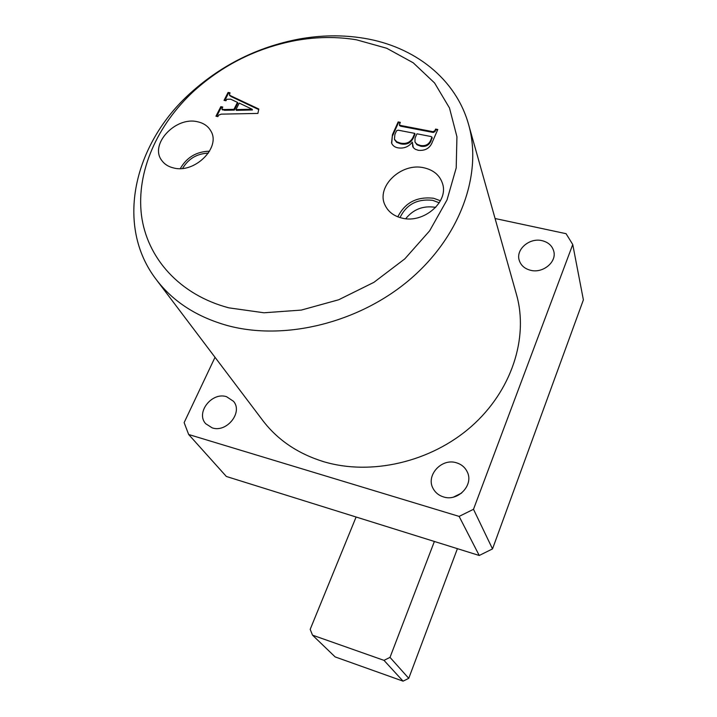 <?xml version="1.0" encoding="UTF-8"?>
<svg xmlns="http://www.w3.org/2000/svg" width="717" height="717" viewBox="0 0 717 717"><rect width="100%" height="100%" fill="white"/><g stroke="black" fill="none" stroke-linecap="round" stroke-linejoin="round"><path stroke-width="1.08" d="M197.551 121.773C175.566 116.181 149.109 144.511 161.791 160.5C164.525 164.292 168.495 166.783 173.702 167.975C194.657 173.657 220.908 147.612 211.022 131.292C208.324 126.309 203.834 123.136 197.551 121.773M209.552 151.197C196.503 151.529 186.752 157.328 180.308 168.576M208.342 153.124C196.978 153.617 188.392 158.717 182.602 168.423M423.98 167.805C401.206 162.194 375.421 186.976 385.19 205.447C388.408 211.963 394.063 216.193 402.156 218.138C423.451 223.722 448.788 202.015 442.577 183.749C439.88 175.351 433.686 170.037 423.98 167.805M440.426 200.751L433.543 198.259C416.927 196.395 405.015 202.579 397.827 216.821M439.261 202.786L432.665 200.33C417.33 198.636 406.449 204.39 400.023 217.583M435.667 207.419L435.102 207.294C423.129 205.492 413.333 209.301 405.732 218.703M228.875 307.844L263.973 312.782L301.301 310.085L338.693 299.76L373.898 282.346L404.8 258.882L429.626 230.838L447.023 199.918L456.2 167.966L456.935 136.786L449.496 107.998L434.592 82.984L413.252 62.818L386.741 48.272L356.448 39.794C336.632 36.522 316.251 36.791 295.296 40.582C256.946 47.967 223.238 64.709 194.173 90.799C157.14 124.83 136.239 171.721 141.428 214.921C146.851 257.968 179.546 294.866 228.875 307.844M363.931 38.261C414.274 46.444 455.824 78.592 468.595 124.525C482.649 173.675 460.628 236.252 409.846 279.522C359.118 322.775 285.052 341.023 227.818 325.661C196.987 317.084 173.147 301.732 156.288 279.594C114.63 225.452 133.631 143.687 190.955 92.618C221.92 64.826 257.833 46.99 298.684 39.121C321.01 35.07 342.762 34.783 363.931 38.261M453.52 497.087L461.623 493.054M443.366 496.881C438.822 495.447 435.443 492.74 433.238 488.761C425.405 475.676 441.564 457.769 456.487 462.806C461.461 464.329 465.046 467.35 467.233 471.858C474.08 484.916 457.912 501.963 443.366 496.881M530.634 270.309C524.593 268.741 520.766 265.335 519.162 260.074C515.765 249.256 529.684 237.515 542.052 240.661C548.406 242.256 552.332 245.868 553.829 251.488C556.706 262.198 542.787 273.536 530.634 270.309M212.151 427.852L205.725 423.729C195.374 412.84 211.882 391.643 226.581 396.716L233.518 401.323C243.215 412.293 226.662 433.023 212.151 427.852M156.288 279.594L262.789 420.512C277.613 439.951 297.851 453.664 323.501 461.64C371.083 475.963 430.863 462.124 471.293 426.516C511.741 390.882 528.788 337.788 516.491 294.544L468.595 124.525M222.162 108.231L221.992 109.217L223.973 109.54L233.939 109.351L237.461 102.379L230.668 99.17L226.724 99.287L225.98 100.739L224.045 100.362L228.096 92.43L230.032 92.798L229.449 94.985L230.587 95.746L258.819 109.029L257.896 113.42L221.266 114.146L218.631 115.15L217.887 116.611L215.942 116.217L220.827 106.654L222.772 107.03L222.162 108.231M397.818 147.819C394.637 147.164 392.549 145.542 391.545 142.943L392.468 134.626L398.177 121.917L400.319 122.329L399.378 124.928L400.328 125.412L433.041 131.704L434.887 130.709L435.595 129.069L437.791 129.49L432.494 141.688C430.137 148.052 425.432 150.937 418.387 150.319L415.286 149.261L413.324 147.666L412.32 142.127C408.627 146.886 403.796 148.786 397.818 147.819M215.019 357.308L184.135 422.618L188.661 434.493L459.122 516.401L473.498 509.294L572.749 244.506L566.072 233.688L495.071 218.515M188.661 434.493L226.357 476.473L479.234 555.478L459.122 516.401M473.498 509.294L492.516 548.908L583.387 299.876L572.749 244.506M492.516 548.908L479.234 555.478M222.378 109.486L224.376 110.293L223.973 109.54M224.376 110.293L234.334 110.104L233.939 109.351M234.334 110.104L237.856 103.14L237.461 102.379M224.762 100.505L228.499 93.192L228.096 92.43M228.499 93.192L229.718 93.425M229.736 95.316L230.991 96.508L230.587 95.746M230.991 96.508L258.703 109.558M216.659 116.369L221.239 107.398L220.827 106.654M221.239 107.398L222.458 107.64M235.956 109.611L236.359 110.364L252.447 109.952L252.061 109.199L239.254 103.096L235.956 109.611L252.061 109.199M391.706 143.328L392.468 134.626M392.755 135.388L398.455 122.688L398.177 121.917M398.455 122.688L400.023 122.992M399.674 125.215L400.597 126.192L400.328 125.412M400.597 126.192L433.292 132.475L433.041 131.704M433.292 132.475L435.129 131.48L434.887 130.709M435.129 131.48L435.595 129.069M435.846 129.849L437.495 130.162M412.786 146.752L412.32 142.127M415.098 142.029L416.909 144.726L420.87 146.259C425.781 147.012 429.178 145.201 431.06 140.837L431.903 137.521M394.583 139.573L396.573 142.271L400.642 143.839C406.602 145.067 410.841 143.086 413.368 137.915L415.026 134.151L414.767 133.38L398.195 130.171L396.519 130.808L394.879 134.482L394.431 139.215L396.734 141.796L400.364 143.077C406.324 144.296 410.572 142.325 413.1 137.144L414.767 133.38M413.368 137.915L413.1 137.144M400.642 143.839L400.364 143.077M415.044 138.094L414.955 141.652L415.591 142.925L417.518 144.502L420.61 145.497C425.531 146.25 428.927 144.44 430.809 140.066L431.921 137.064L430.917 136.508L416.935 133.801L415.044 138.094M420.87 146.259L420.61 145.497M432.127 138.399L431.867 137.628M431.06 140.837L430.809 140.066M356.107 517.011L310.183 629.356L312.513 635.154L335.153 656.915L403.071 681.15L383.989 660.357L390.012 657.381L434.377 541.469M312.513 635.154L383.989 660.357M457.41 548.666L408.753 678.336L403.071 681.15M390.012 657.381L408.753 678.336M194.173 90.799L190.955 92.618M295.296 40.582L298.684 39.121M229.449 94.985L229.843 95.737M221.992 109.217L222.404 109.97M399.378 124.928L399.647 125.699M394.431 139.215L394.717 139.976M414.955 141.652L415.215 142.414M431.921 137.064L432.172 137.834"/></g></svg>
